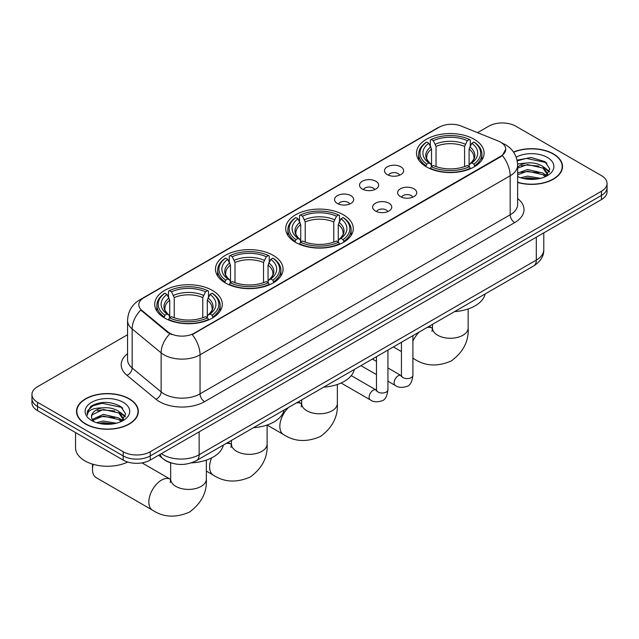 <?xml version="1.0" encoding="UTF-8"?>
<svg xmlns="http://www.w3.org/2000/svg" width="639" height="639" viewBox="0 0 639 639"><rect width="100%" height="100%" fill="white"/><g stroke="black" fill="none" stroke-linecap="round" stroke-linejoin="round"><path stroke-width="0.96" d="M343.391 214.808A33.787 19.505 0 0 0 306.568 210.574A33.787 19.505 0 0 0 285.713 228.594A33.787 19.505 0 0 0 295.609 242.389A33.787 19.505 0 0 0 332.432 246.622A33.787 19.505 0 0 0 353.287 228.594A33.787 19.505 0 0 0 343.391 214.808M273.165 255.352A33.787 19.505 0 0 0 236.342 251.119A33.787 19.505 0 0 0 215.487 269.147A33.787 19.505 0 0 0 225.383 282.933A33.787 19.505 0 0 0 262.198 287.167A33.787 19.505 0 0 0 283.061 269.147A33.787 19.505 0 0 0 273.165 255.352M212.404 290.433A33.787 19.505 0 0 0 175.581 286.2A33.787 19.505 0 0 0 154.726 304.228A33.787 19.505 0 0 0 164.622 318.014A33.787 19.505 0 0 0 201.437 322.248A33.787 19.505 0 0 0 222.292 304.228A33.787 19.505 0 0 0 212.404 290.433M474.202 139.286A33.787 19.505 0 0 0 437.38 135.053A33.787 19.505 0 0 0 416.524 153.072A33.787 19.505 0 0 0 426.421 166.867A33.787 19.505 0 0 0 463.235 171.1A33.787 19.505 0 0 0 484.098 153.072A33.787 19.505 0 0 0 474.202 139.286M387.29 174.623A9.561 5.519 180 0 1 385.397 173.065A9.561 5.519 180 0 1 388.56 166.204A9.561 5.519 180 0 1 400.813 166.819A9.561 5.519 180 0 1 402.714 173.065A9.561 5.519 180 0 1 387.29 174.623M399.655 175.198A5.735 3.315 0 0 0 398.113 173.584A5.735 3.315 0 0 0 392.458 172.746A5.735 3.315 0 0 0 388.456 175.198M362.321 189.04A9.561 5.519 180 0 1 360.428 187.483A9.561 5.519 180 0 1 363.591 180.621A9.561 5.519 180 0 1 375.844 181.236A9.561 5.519 180 0 1 377.745 187.483A9.561 5.519 180 0 1 362.321 189.04M374.678 189.615A5.735 3.315 0 0 0 373.144 188.002A5.735 3.315 0 0 0 367.489 187.163A5.735 3.315 0 0 0 363.487 189.615M337.352 203.458A9.561 5.519 180 0 1 335.451 201.9A9.561 5.519 180 0 1 338.622 195.039A9.561 5.519 180 0 1 350.875 195.654A9.561 5.519 180 0 1 352.768 201.9A9.561 5.519 180 0 1 337.352 203.458M349.709 204.033A5.735 3.315 0 0 0 348.167 202.419A5.735 3.315 0 0 0 342.52 201.581A5.735 3.315 0 0 0 338.518 204.033M400.413 196.612A9.561 5.519 180 0 1 398.512 195.055A9.561 5.519 180 0 1 401.683 188.193A9.561 5.519 180 0 1 413.936 188.809A9.561 5.519 180 0 1 415.829 195.055A9.561 5.519 180 0 1 400.413 196.612M412.77 197.187A5.735 3.315 0 0 0 411.228 195.574A5.735 3.315 0 0 0 405.573 194.735A5.735 3.315 0 0 0 401.58 197.187M375.436 211.03A9.561 5.519 180 0 1 373.543 209.472A9.561 5.519 180 0 1 376.706 202.611A9.561 5.519 180 0 1 388.959 203.226A9.561 5.519 180 0 1 390.86 209.472A9.561 5.519 180 0 1 375.436 211.03M387.793 211.605A5.735 3.315 0 0 0 386.26 209.991A5.735 3.315 0 0 0 380.604 209.153A5.735 3.315 0 0 0 376.603 211.605M498.404 141.083A17.213 9.936 180 0 1 500.704 142.193A17.213 9.936 180 0 1 505.745 149.222A17.213 9.936 180 0 1 500.704 156.251L194.192 333.215A17.213 9.936 180 0 1 167.921 331.889L141.93 310.458A17.213 9.936 180 0 1 138.815 304.763A17.213 9.936 180 0 1 143.863 297.734L439.249 127.193A17.213 9.936 180 0 1 461.286 126.083L498.404 141.083M171.771 463.139A19.122 11.039 180 0 1 164.047 459.521M517.638 182.466A30.92 17.852 0 0 0 562.496 166.531A30.92 17.852 0 0 0 553.446 153.911A30.92 17.852 0 0 0 513.5 152.05M129.278 398.8A30.92 17.852 0 0 0 95.586 394.926A30.92 17.852 0 0 0 76.504 411.42A30.92 17.852 0 0 0 85.554 424.04A30.92 17.852 0 0 0 119.253 427.906A30.92 17.852 0 0 0 138.336 411.42A30.92 17.852 0 0 0 129.278 398.8M76.824 413.026A30.92 17.852 0 0 0 76.712 413.497M505.745 149.222L502.374 155.549L500.704 156.763L192.251 334.596A22.309 12.884 60 0 1 200.047 354.813A25.496 14.721 180 0 1 163.991 354.813A25.496 14.721 180 0 1 161.132 352.848L132.169 328.973A25.496 14.721 180 0 1 127.56 320.53L127.56 359.565A25.496 14.721 0 0 0 132.169 368.008L161.132 391.883A25.496 14.721 0 0 0 163.991 393.856A25.496 14.721 0 0 0 200.047 393.856L510.17 214.808A25.496 14.721 0 0 0 517.638 204.392L517.638 165.357A25.496 14.721 180 0 1 510.17 175.765A22.309 12.884 -120 0 0 502.374 155.549M127.56 334.732L37.549 386.699A19.122 11.039 0 0 0 31.95 394.503L31.95 402.834A19.122 11.039 0 0 0 37.549 410.637L123.191 460.088L123.191 455.919A19.122 11.039 0 0 0 150.237 455.919L601.451 195.414A19.122 11.039 0 0 0 607.05 187.61A19.122 11.039 0 0 1 601.451 195.414L150.237 455.919A19.122 11.039 0 0 1 123.191 455.919L37.549 406.476L123.191 455.919L123.191 451.757A19.122 11.039 0 0 0 150.237 451.757L601.451 191.253A19.122 11.039 0 0 0 607.05 183.449A19.122 11.039 0 0 0 601.451 175.637L515.809 126.195A19.122 11.039 0 0 0 488.763 126.195L477.565 132.656M31.95 398.664A19.122 11.039 0 0 0 37.549 406.476A19.122 11.039 0 0 1 31.95 398.664M171.787 334.596L167.921 332.639L140.772 310.043A22.309 14.921 129.5 0 0 132.169 328.973L132.169 368.008A6.374 4.265 -50.5 0 1 126.953 375.325A31.87 18.403 180 0 1 127.56 353.726M31.95 394.503A19.122 11.039 0 0 0 37.549 402.306L123.191 451.757M138.128 413.497A30.92 17.852 0 0 0 138.016 413.026M562.288 168.616A30.92 17.852 0 0 0 562.176 168.137M123.191 460.088A19.122 11.039 0 0 0 150.237 460.088L601.451 199.584A19.122 11.039 0 0 0 607.05 191.772L607.05 183.449M517.638 182.259A30.6 17.668 0 0 0 562.176 166.531A30.6 17.668 0 0 0 553.214 154.039A30.6 17.668 0 0 0 513.62 152.234M520.697 177.778L527.455 176.124L540.554 178.321M523.341 178.505L527.455 177.778L537.806 178.904M517.638 173.089L527.455 169.519L542.846 173.001L546.129 176.124M517.638 174.743L527.455 171.164L542.846 174.647L545.275 176.699M517.598 163.935L526.568 163.001A15.935 9.202 0 0 0 517.638 167.282M526.568 163.001C532.686 162.362 538.11 163.488 542.846 166.388L547.519 173.728L547.407 174.942M517.638 168.137L527.455 164.558L542.846 168.041L547.463 174.559M517.638 176.252L518.317 176.891M517.638 176.588A22.309 12.884 0 0 0 547.359 175.637A22.309 12.884 0 0 0 547.359 157.426A22.309 12.884 0 0 0 516.176 157.21M545.538 176.58L549.828 169.039L544.939 161.619L531.145 157.498L517.055 160.173M517.207 160.884L526.32 158.392L545.946 162.53L546.904 163.193M521.392 165.916L526.32 165.006L538.941 166.076M545.778 169.031L549.324 172.003M521.392 172.53L526.32 171.619L538.941 172.682M545.778 175.645L546.297 175.989M523.772 178.6L526.32 178.225L537.567 178.936M543.893 167.146L549.524 171.412M543.893 173.76L546.824 175.525M85.786 423.913A30.6 17.668 0 0 0 119.126 427.739A30.6 17.668 0 0 0 138.016 411.42A30.6 17.668 0 0 0 129.054 398.928A30.6 17.668 0 0 0 95.706 395.102A30.6 17.668 0 0 0 76.824 411.42A30.6 17.668 0 0 0 85.786 423.913M75.546 432.571L75.546 447.851A31.87 18.403 0 0 0 84.883 460.863A31.87 18.403 0 0 0 127.744 462.029M96.537 422.667L103.294 421.013L116.394 423.21M99.181 423.393L103.294 422.667L113.646 423.785M92.24 419.432L103.294 414.399L118.686 417.89L121.969 421.013M92.791 420.334L103.294 416.053L118.686 419.535L121.114 421.588M121.378 421.468L125.667 413.92L120.771 406.508C110.291 401.092 100.291 401.028 90.77 406.316L87.096 413.05L87.447 415.206C87.655 410.358 92.639 407.922 102.408 407.89A15.935 9.202 0 0 0 91.481 416.62A15.935 9.202 0 0 0 92.256 419.456L94.157 421.78M102.408 407.89C108.518 407.251 113.95 408.377 118.686 411.276L123.359 418.617L123.247 419.831M91.489 416.804L92.024 414.847L103.294 409.447L118.686 412.93L123.303 419.44M123.191 402.306A22.309 12.884 0 0 0 91.641 402.306A22.309 12.884 0 0 0 91.641 420.526A22.309 12.884 0 0 0 123.199 420.526A22.309 12.884 0 0 0 123.191 402.306M87.104 413.201L87.791 410.478L93.054 405.765L102.16 403.281L121.785 407.418L122.744 408.081M97.232 410.805L102.16 409.895L114.78 410.957M121.618 413.92L125.156 416.892M97.232 417.419L102.16 416.5L114.78 417.571M121.618 420.534L122.137 420.869M99.604 423.481L102.16 423.114L113.407 423.825M119.733 412.035L125.364 416.301M119.733 418.649L122.656 420.414M425.814 166.507L426.716 164.095A30.345 17.517 0 0 1 426.716 142.058L428.801 143.264A27.413 15.823 0 0 0 428.801 162.889L430.862 164.063L431.533 166.523M431.533 165.517L431.533 149.039L428.801 143.264M430.319 145.876L430.319 139.973L431.229 139.454A30.345 17.517 0 0 1 469.393 139.454L467.309 140.66A27.413 15.823 0 0 0 433.314 140.66L436.038 146.435L436.038 166.587M464.585 166.587L464.585 146.435L467.309 140.66M454.521 311.624A35.057 20.24 0 0 0 485.113 293.956M430.319 168.257A31.615 18.251 0 0 0 470.296 168.257L469.393 166.699A30.345 17.517 0 0 1 431.229 166.699L430.319 168.8M470.296 168.8L470.296 168.257M426.716 142.058L425.814 142.577A31.615 18.251 0 0 0 418.689 154.119A31.615 18.251 0 0 0 425.814 165.661M469.393 139.454L470.296 139.973L470.296 145.876M431.229 166.699L433.314 165.493A27.413 15.823 0 0 0 467.309 165.493L469.393 166.699M428.801 162.889L426.716 164.095M433.314 140.66L431.229 139.454M430.862 146.81A24.522 14.154 0 0 0 430.862 164.063L430.982 164.135C427.499 160.764 426.077 158.48 426.724 157.274A23.587 13.619 0 0 1 431.533 149.039M474.809 165.661A31.615 18.251 0 0 0 481.926 154.119A31.615 18.251 0 0 0 474.809 142.577L473.898 142.058A30.345 17.517 0 0 1 473.898 164.095L474.809 166.507M473.898 164.095L471.814 162.889A27.413 15.823 0 0 0 471.814 143.264L473.898 142.058M471.814 143.264L469.09 149.039L469.09 165.517L469.753 164.063L471.814 162.889M469.09 149.039A23.587 13.619 0 0 1 473.898 157.274C474.537 158.488 473.116 160.772 469.641 164.135L469.753 164.063A24.522 14.154 0 0 0 469.753 146.81M469.09 166.523L469.09 165.517M295.002 242.029L295.905 239.617A30.345 17.517 0 0 1 295.905 217.579L297.998 218.786A27.413 15.823 0 0 0 297.998 238.411L300.058 239.585L300.721 242.045M300.721 241.039L300.721 224.561L297.998 218.786M299.507 221.398L299.507 215.495L300.418 214.976A30.345 17.517 0 0 1 338.582 214.976L336.497 216.182A27.413 15.823 0 0 0 302.503 216.182L305.226 221.957L305.226 242.109M333.774 242.109L333.774 221.957L336.497 216.182M323.717 387.146A35.057 20.24 0 0 0 354.31 369.478M299.507 243.778A31.615 18.251 0 0 0 339.493 243.778L338.582 242.221A30.345 17.517 0 0 1 300.418 242.221L299.507 244.322M339.493 244.322L339.493 243.778M295.905 217.579L295.002 218.099A31.615 18.251 0 0 0 287.885 229.641A31.615 18.251 0 0 0 295.002 241.183M338.582 214.976L339.493 215.495L339.493 221.398M300.418 242.221L302.503 241.015A27.413 15.823 0 0 0 336.497 241.015L338.582 242.221M297.998 238.411L295.905 239.617M302.503 216.182L300.418 214.976M300.058 222.332A24.522 14.154 0 0 0 300.058 239.585L300.17 239.657C296.688 236.286 295.266 234.002 295.913 232.796A23.587 13.619 0 0 1 300.721 224.561M343.998 241.183A31.615 18.251 0 0 0 351.115 229.641A31.615 18.251 0 0 0 343.998 218.099L343.095 217.579A30.345 17.517 0 0 1 343.095 239.617L343.998 242.029M343.095 239.617L341.002 238.411A27.413 15.823 0 0 0 341.002 218.786L343.095 217.579M341.002 218.786L338.279 224.561L338.279 241.039L338.942 239.585L341.002 238.411M338.279 224.561A23.587 13.619 0 0 1 343.087 232.796C343.726 234.01 342.312 236.294 338.83 239.657L338.942 239.585A24.522 14.154 0 0 0 338.942 222.332M338.279 242.045L338.279 241.039M224.776 282.574L225.679 280.162A30.345 17.517 0 0 1 225.679 258.124L227.764 259.33A27.413 15.823 0 0 0 227.764 278.955L229.824 280.13L230.495 282.59M230.495 281.583L230.495 265.105L227.764 259.33M229.281 261.942L229.281 256.039L230.192 255.52A30.345 17.517 0 0 1 268.356 255.52L266.271 256.726A27.413 15.823 0 0 0 232.276 256.726L235 262.501L235 282.654M263.54 282.654L263.54 262.501L266.271 256.726M253.483 427.691A35.057 20.24 0 0 0 284.075 410.03M229.281 284.331A31.615 18.251 0 0 0 269.259 284.331L268.356 282.765A30.345 17.517 0 0 1 230.192 282.765L229.281 284.866M269.259 284.866L269.259 284.331M225.679 258.124L224.776 258.643A31.615 18.251 0 0 0 217.651 270.185A31.615 18.251 0 0 0 224.776 281.727M268.356 255.52L269.259 256.039L269.259 261.942M230.192 282.765L232.276 281.559A27.413 15.823 0 0 0 266.271 281.559L268.356 282.765M227.764 278.955L225.679 280.162M232.276 256.726L230.192 255.52M229.824 262.877A24.522 14.154 0 0 0 229.824 280.13L229.944 280.202C226.462 276.839 225.04 274.546 225.687 273.348A23.587 13.619 0 0 1 230.495 265.105M273.772 281.727A31.615 18.251 0 0 0 280.888 270.185A31.615 18.251 0 0 0 273.772 258.643L272.861 258.124A30.345 17.517 0 0 1 272.861 280.162L273.772 282.574M272.861 280.162L270.776 278.955A27.413 15.823 0 0 0 270.776 259.33L272.861 258.124M270.776 259.33L268.053 265.105L268.053 281.583L268.715 280.13L270.776 278.955M268.053 265.105A23.587 13.619 0 0 1 272.861 273.348C273.5 274.554 272.078 276.839 268.604 280.202L268.715 280.13A24.522 14.154 0 0 0 268.715 262.877M268.053 282.59L268.053 281.583M93.19 464.321A17.852 10.304 120 0 0 92.495 469.481L92.495 464.273A11.478 6.622 -60 0 1 92.503 464.114M92.495 469.481A17.852 10.304 120 0 0 96.193 477.652L152.537 510.186A17.852 10.304 -60 0 1 149.806 495.88A17.852 10.304 -60 0 1 161.467 480.153A17.852 10.304 -60 0 1 170.389 479.266L170.661 479.418M164.015 317.655L164.918 315.243A30.345 17.517 0 0 1 164.918 293.205L167.003 294.411A27.413 15.823 0 0 0 167.003 314.037L169.063 315.211L169.734 317.671M169.734 316.664L169.734 300.186L167.003 294.411M168.52 297.023L168.52 291.12L169.423 290.601A30.345 17.517 0 0 1 207.595 290.601L205.51 291.807A27.413 15.823 0 0 0 171.516 291.807L174.239 297.582L174.239 317.735M202.779 317.735L202.779 297.582L205.51 291.807M191.412 462.852A35.057 20.24 0 0 0 223.315 445.111M168.52 319.412A31.615 18.251 0 0 0 208.498 319.412L207.595 317.847A30.345 17.517 0 0 1 169.423 317.847L168.52 319.947M208.498 319.947L208.498 319.412M164.918 293.205L164.015 293.724A31.615 18.251 0 0 0 156.89 305.266A31.615 18.251 0 0 0 164.015 316.808M207.595 290.601L208.498 291.12L208.498 297.023M169.423 317.847L171.516 316.64A27.413 15.823 0 0 0 205.51 316.64L207.595 317.847M167.003 314.037L164.918 315.243M171.516 291.807L169.423 290.601M169.063 297.958A24.522 14.154 0 0 0 169.063 315.211L169.183 315.283C165.701 311.92 164.279 309.627 164.926 308.421A23.587 13.619 0 0 1 169.734 300.186M213.011 316.808A31.615 18.251 0 0 0 220.128 305.266A31.615 18.251 0 0 0 213.011 293.724L212.1 293.205A30.345 17.517 0 0 1 212.1 315.243L213.011 317.655M212.1 315.243L210.015 314.037A27.413 15.823 0 0 0 210.015 294.411L212.1 293.205M210.015 294.411L207.292 300.186L207.292 316.664L207.955 315.211L210.015 314.037M207.292 300.186A23.587 13.619 0 0 1 212.1 308.421C212.739 309.635 211.317 311.92 207.843 315.283L207.955 315.211A24.522 14.154 0 0 0 207.955 297.958M207.292 317.671L207.292 316.664M141.93 310.458L141.93 311.217M167.921 331.889L167.921 332.639M194.192 333.215L194.192 333.726M500.704 156.251L500.704 156.763M204.56 401.659A6.374 3.682 60 0 1 200.047 393.856L200.047 354.813L510.17 175.765L510.17 214.808A6.374 3.682 60 0 0 514.675 222.612L204.56 401.659A31.87 18.403 180 0 1 159.478 401.659A31.87 18.403 180 0 1 155.908 399.199L126.953 375.325M517.638 165.357C517.207 156.188 513.181 149.318 505.553 144.733L502.334 143.168A22.309 10.448 112 0 0 502.03 143.056M141.962 299.036A22.309 12.884 -120 0 0 139.653 299.907C132.025 304.483 127.992 311.361 127.56 320.53M139.653 299.907L437.372 128.016A22.309 12.884 60 0 1 439.065 127.297M169.822 333.822A22.309 14.921 129.5 0 0 161.132 352.848L161.132 391.883A6.374 4.265 -50.5 0 1 155.908 399.199M517.638 198.561A31.87 18.403 180 0 1 514.675 222.612M150.237 451.757L150.237 460.088M601.451 191.253L601.451 199.584M37.549 402.306L37.549 410.637M161.371 453.658A25.496 14.721 0 0 0 163.089 454.752A25.496 14.721 0 0 0 199.144 454.752L536.313 260.089A25.496 14.721 0 0 0 543.781 249.681C543.973 256.007 540.602 261.423 533.677 265.928L196.508 460.583A12.748 7.364 60 0 0 199.144 454.752L199.144 431.844M536.313 237.189L536.313 260.089A12.748 7.364 60 0 1 533.677 265.928M160.341 454.249A12.748 8.531 129.5 0 0 162.562 458.403L158.688 455.208M468.155 308.949L468.155 327.959A17.852 10.304 180 0 1 462.932 335.251A17.852 10.304 180 0 1 437.691 335.251A17.852 10.304 180 0 1 432.459 327.959L431.98 331.385M427.036 327.488A17.852 10.304 -60 0 1 432.188 328.119L432.459 328.27M468.155 327.959C468.93 341.066 463.315 352.057 451.31 360.931C437.635 366.882 425.31 366.251 414.344 359.03A17.852 10.304 -60 0 1 412.906 357.888M412.906 341.218A17.852 10.304 -60 0 1 419.488 331.849M464.585 146.435A23.587 13.619 0 0 0 436.038 146.435M465.248 144.206A24.522 14.154 0 0 0 435.375 144.206M337.352 384.47L337.352 403.481A17.852 10.304 180 0 1 332.12 410.773A17.852 10.304 180 0 1 306.88 410.773A17.852 10.304 180 0 1 301.648 403.481L301.169 406.907M296.232 403.009A17.852 10.304 -60 0 1 301.376 403.64L301.648 403.792M337.352 403.481C338.119 416.588 332.504 427.579 320.506 436.453C306.824 442.404 294.499 441.773 283.532 434.552A17.852 10.304 -60 0 1 288.676 407.37M333.774 221.957A23.587 13.619 0 0 0 305.226 221.957M334.437 219.728A24.522 14.154 0 0 0 304.563 219.728M267.118 425.015L267.118 444.025A17.852 10.304 180 0 1 261.894 451.318A17.852 10.304 180 0 1 236.654 451.318A17.852 10.304 180 0 1 231.422 444.025L230.943 447.452M225.998 443.554A17.852 10.304 -60 0 1 231.15 444.185L231.422 444.337M267.118 444.025C267.893 457.133 262.278 468.123 250.272 476.998C236.598 482.956 224.273 482.325 213.298 475.104A17.852 10.304 -60 0 1 211.605 457.907M263.54 262.501A23.587 13.619 0 0 0 235 262.501M264.211 260.281A24.522 14.154 0 0 0 234.337 260.281M206.357 460.096L206.357 479.106A17.852 10.304 180 0 1 201.133 486.399A17.852 10.304 180 0 1 175.885 486.399A17.852 10.304 180 0 1 170.661 479.106L170.182 482.533M202.779 297.582A23.587 13.619 0 0 0 174.239 297.582M203.45 295.362A24.522 14.154 0 0 0 173.576 295.362M412.906 335.651L412.906 375.301A5.735 3.315 180 0 1 410.965 377.785A5.735 3.315 180 0 1 403.113 377.641A5.735 3.315 180 0 1 401.436 375.301L401.252 376.539L401.763 376.115M412.906 375.301C412.123 381.962 410.062 385.684 406.723 386.459C401.979 387.929 398.169 387.601 395.285 385.469A5.735 3.315 -60 0 1 394.407 380.876A5.735 3.315 -60 0 1 398.161 375.82A5.735 3.315 -60 0 1 398.409 375.684A5.735 3.315 -60 0 1 401.028 375.532L401.42 375.74M387.937 350.068L387.937 389.718A5.735 3.315 180 0 1 385.996 392.202A5.735 3.315 180 0 1 378.144 392.058A5.735 3.315 180 0 1 376.467 389.718L376.275 390.956L376.794 390.533M387.937 389.718C387.154 396.38 385.085 400.102 381.747 400.877C377.01 402.346 373.2 402.019 370.316 399.886A5.735 3.315 -60 0 1 369.438 395.293A5.735 3.315 -60 0 1 373.184 390.237A5.735 3.315 -60 0 1 373.44 390.102A5.735 3.315 -60 0 1 376.051 389.95L376.443 390.157M437.372 128.016L441.461 126.115M196.508 460.583C186.245 465.743 175.989 465.743 165.725 460.583L162.562 458.403M543.781 249.681L543.781 232.876M562.176 169.087L562.176 166.531M547.519 174.822L547.519 173.728M138.016 413.976L138.016 411.42M123.359 419.711L123.359 418.617M76.824 413.976L76.824 411.42M414.344 359.03L412.906 358.207M401.436 351.586L393.368 346.929M418.689 159.95L418.689 154.119M481.926 159.95L481.926 154.119M432.188 328.119L429.073 326.321M432.459 324.356L432.459 327.959M283.532 434.552L267.118 425.079M287.885 235.471L287.885 229.641M351.115 235.471L351.115 229.641M301.376 403.64L298.261 401.843M301.648 399.878L301.648 403.481M213.298 475.104L206.357 471.095M217.651 276.016L217.651 270.185M280.888 276.016L280.888 270.185M231.15 444.185L228.035 442.388M231.422 440.431L231.422 444.025M206.357 479.106C207.132 492.214 201.517 503.205 189.511 512.079C175.837 518.037 163.512 517.406 152.537 510.186M156.89 311.097L156.89 305.266M220.128 311.097L220.128 305.266M170.389 479.266L142.018 462.884M170.661 462.828L170.661 479.106M395.285 385.469L387.937 381.227M376.467 374.606L360.947 365.644M401.436 342.272L401.436 375.301M401.028 375.532L387.937 367.976M376.467 361.354L372.425 359.022M370.316 399.886L341.074 383.009M376.467 356.69L376.467 389.718M376.051 389.95L351.25 375.636"/></g></svg>
